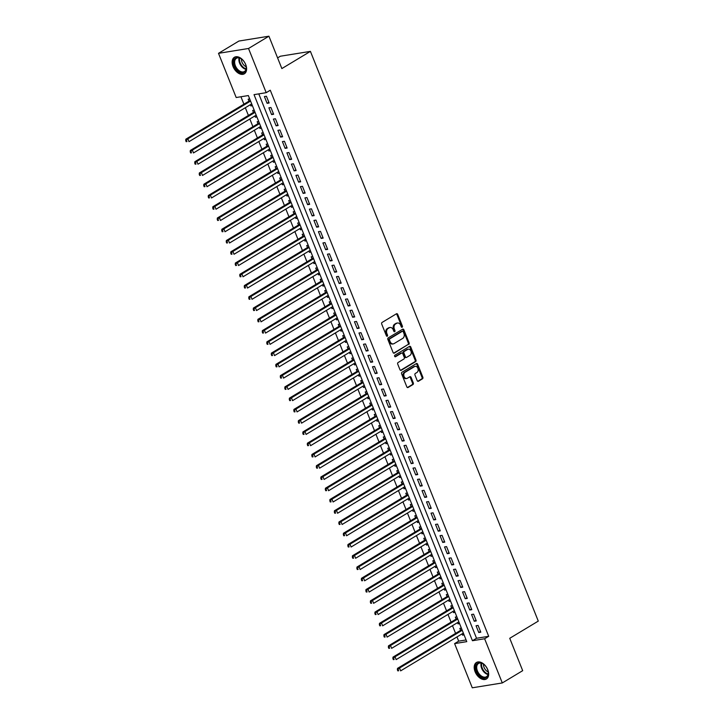 <?xml version="1.0" encoding="UTF-8"?>
<svg xmlns="http://www.w3.org/2000/svg" width="724" height="724" viewBox="0 0 724 724"><rect width="100%" height="100%" fill="white"/><g stroke="black" fill="none" stroke-linecap="round" stroke-linejoin="round"><path stroke-width="1.09" d="M402.155 327.248A0.851 0.633 80.8 0 0 402.408 326.135L397.711 314.397A1.213 0.905 80.8 0 0 396.471 313.773L382.064 322.452A1.213 0.905 80.8 0 0 381.702 324.044L386.399 335.782A0.851 0.633 80.8 0 0 387.521 335.112L386.915 333.592A3.882 2.896 80.8 0 1 388.055 328.506L389.259 327.782A3.882 2.896 80.8 0 1 390.055 327.492A3.882 2.896 80.8 0 1 393.232 329.782L393.847 331.302A0.851 0.633 80.8 0 0 394.96 330.624L394.354 329.103A3.882 2.896 80.8 0 1 395.503 324.026L396.707 323.302A3.882 2.896 80.8 0 1 397.503 323.004A3.882 2.896 80.8 0 1 400.68 325.293L401.286 326.814A0.851 0.633 80.8 0 0 402.155 327.248M401.548 327.176A0.851 0.633 80.8 0 0 401.603 326.271L396.906 314.524A1.213 0.905 80.8 0 0 396.318 313.863M386.652 336.153A0.851 0.633 80.8 0 0 386.707 335.239L386.1 333.719L386.915 333.592M394.1 331.664A0.851 0.633 80.8 0 0 394.155 330.75L393.548 329.239L394.354 329.103M475.107 671.763A9.638 6.136 58.9 0 1 476.455 662.487A9.638 6.136 58.9 0 1 487.759 669.718A9.638 6.136 58.9 0 1 486.401 678.994A9.638 6.136 58.9 0 1 475.107 671.763M233.047 66.563A9.638 6.136 58.9 0 1 234.395 57.286A9.638 6.136 58.9 0 1 245.698 64.526A9.638 6.136 58.9 0 1 244.341 73.803A9.638 6.136 58.9 0 1 233.047 66.563M417.196 380.625A1.213 0.905 80.8 0 0 418.445 381.249L422.481 378.815A1.213 0.905 80.8 0 0 422.843 377.222L417.63 364.181A1.213 0.905 80.8 0 0 416.381 363.566L401.974 372.245A1.213 0.905 80.8 0 0 401.612 373.828L406.834 386.869A1.213 0.905 80.8 0 0 408.074 387.494L412.961 384.553A1.213 0.905 80.8 0 0 413.313 382.969L411.087 377.385A1.213 0.905 80.8 0 0 409.838 376.761L407.422 378.218A3.24 2.425 80.8 0 1 406.752 378.462A3.24 2.425 80.8 0 1 403.947 376.109A3.24 2.425 80.8 0 1 405.051 372.308L414.544 366.588A3.24 2.425 80.8 0 1 415.205 366.344A3.24 2.425 80.8 0 1 418.01 368.697A3.24 2.425 80.8 0 1 416.906 372.507L415.323 373.457A1.213 0.905 80.8 0 0 414.97 375.041L417.196 380.625M218.503 53.332L238.893 41.051L268.921 36.2L281.862 68.572L310.415 51.377L538.285 621.101L509.741 638.296L522.683 670.668L502.293 682.949L472.274 687.8L454.6 643.609L466.772 641.645L248.35 95.559L236.187 97.523L218.503 53.332L248.522 48.481L266.206 92.681L254.034 94.645L472.446 640.722L484.618 638.758L502.293 682.949M268.921 36.2L248.522 48.481M258.785 93.876L476.528 638.269L488.7 636.306L270.278 90.219L266.206 92.681M488.7 636.306L484.618 638.758M408.734 344.443A1.213 0.905 80.8 0 0 409.096 342.85L403.883 329.809A1.213 0.905 80.8 0 0 402.635 329.194L388.227 337.873A1.213 0.905 80.8 0 0 387.865 339.456L393.087 352.498A1.213 0.905 80.8 0 0 394.327 353.122L407.929 344.57A1.213 0.905 80.8 0 0 408.282 342.986L403.069 329.945A1.213 0.905 80.8 0 0 402.481 329.284M410.752 346.995L415.965 360.036A1.213 0.905 80.8 0 1 415.612 361.629L401.205 370.308A1.213 0.905 80.8 0 1 399.956 369.683L397.729 364.109A1.213 0.905 80.8 0 1 398.082 362.516L403.929 358.995A1.213 0.905 80.8 0 0 404.291 357.412L402.806 353.71A1.213 0.905 80.8 0 0 401.567 353.086L395.476 356.751A0.851 0.633 80.8 0 1 394.861 355.203L409.512 346.38A1.213 0.905 80.8 0 1 410.752 346.995L409.938 347.131L415.16 360.172L415.965 360.036M462.03 633.88L462.536 635.129L463.849 634.342M461.369 628.133L459.831 628.378L460.618 630.351M457.532 622.622L458.03 623.871L459.351 623.083M456.862 616.866L455.324 617.12L456.12 619.092M453.025 611.364L453.523 612.613L454.844 611.825M452.355 605.608L450.826 605.861L451.613 607.825M448.527 600.106L449.025 601.354L450.337 600.558M447.857 594.35L446.319 594.603L447.106 596.567M444.02 588.847L444.518 590.096L445.839 589.3M443.35 583.091L441.821 583.336L442.608 585.309M439.513 577.589L440.02 578.838L441.332 578.042M438.853 571.833L437.314 572.078L438.101 574.051M435.015 566.331L435.513 567.58L436.825 566.783M434.346 560.575L432.807 560.819L433.595 562.792M430.509 555.064L431.006 556.322L432.328 555.525M429.839 549.317L428.309 549.561L429.097 551.534M426.011 543.805L426.508 545.054L427.821 544.267M425.341 538.059L423.802 538.303L424.59 540.276M421.504 532.547L422.002 533.796L423.323 533.009M420.834 526.791L419.305 527.045L420.092 529.018M416.997 521.289L417.504 522.538L418.816 521.751M416.327 515.533L414.798 515.787L415.585 517.75M412.499 510.031L412.997 511.28L414.309 510.483M411.829 504.275L410.291 504.528L411.078 506.492M407.992 498.773L408.49 500.022L409.811 499.225M407.322 493.017L405.793 493.261L406.58 495.234M403.485 487.514L403.992 488.763L405.304 487.967M402.825 481.759L401.286 482.003L402.073 483.976M398.987 476.256L399.485 477.505L400.797 476.709M398.318 470.5L396.779 470.745L397.576 472.718M394.48 464.989L394.978 466.238L396.299 465.451M393.811 459.242L392.281 459.487L393.069 461.459M389.983 453.731L390.48 454.98L391.793 454.192M389.313 447.975L387.774 448.228L388.562 450.201M385.476 442.473L385.973 443.722L387.295 442.934M384.806 436.717L383.277 436.97L384.064 438.934M380.969 431.214L381.476 432.463L382.788 431.667M380.308 425.459L378.77 425.712L379.557 427.676M376.471 419.956L376.969 421.205L378.281 420.409M375.801 414.2L374.263 414.445L375.05 416.418M371.964 408.698L372.462 409.947L373.783 409.151M371.294 402.942L369.765 403.187L370.552 405.159M367.457 397.44L367.964 398.689L369.276 397.892M366.797 391.684L365.258 391.928L366.045 393.901M362.959 386.173L363.457 387.431L364.778 386.634M362.29 380.426L360.76 380.67L361.548 382.643M358.452 374.914L358.95 376.163L360.271 375.376M357.783 369.168L356.253 369.412L357.041 371.385M353.955 363.656L354.452 364.905L355.765 364.118M353.285 357.9L351.746 358.154L352.534 360.118M349.448 352.398L349.945 353.647L351.267 352.85M348.778 346.642L347.248 346.896L348.036 348.859M344.941 341.14L345.448 342.389L346.76 341.592M344.28 335.384L342.742 335.628L343.529 337.601M340.443 329.882L340.941 331.13L342.253 330.334M339.773 324.126L338.235 324.37L339.031 326.343M335.936 318.623L336.434 319.872L337.755 319.076M335.266 312.868L333.737 313.112L334.524 315.085M331.438 307.356L331.936 308.614L333.248 307.818M330.768 301.609L329.23 301.854L330.017 303.827M326.931 296.098L327.429 297.347L328.75 296.559M326.262 290.351L324.732 290.596L325.519 292.568M322.424 284.84L322.931 286.089L324.243 285.301M321.755 279.084L320.225 279.337L321.013 281.31M317.927 273.582L318.424 274.83L319.737 274.043M317.257 267.826L315.718 268.079L316.506 270.043M313.42 262.323L313.917 263.572L315.239 262.776M312.75 256.567L311.22 256.821L312.008 258.785M308.913 251.065L309.419 252.314L310.732 251.518M308.252 245.309L306.714 245.554L307.501 247.527M304.415 239.807L304.913 241.056L306.225 240.259M303.745 234.051L302.207 234.295L303.003 236.268M299.908 228.549L300.406 229.798L301.727 229.001M299.238 222.793L297.709 223.037L298.496 225.01M295.41 217.281L295.908 218.53L297.22 217.743M294.74 211.535L293.202 211.779L293.989 213.752M290.903 206.023L291.401 207.272L292.722 206.485M290.233 200.277L288.704 200.521L289.491 202.494M286.396 194.765L286.903 196.014L288.215 195.227M285.736 189.009L284.197 189.263L284.984 191.227M281.898 183.507L282.396 184.756L283.708 183.959M281.229 177.751L279.69 178.004L280.478 179.968M277.392 172.249L277.889 173.498L279.211 172.701M276.722 166.493L275.192 166.737L275.98 168.71M272.885 160.99L273.391 162.239L274.704 161.443M272.224 155.235L270.686 155.479L271.473 157.452M268.387 149.732L268.885 150.981L270.206 150.185M267.717 143.976L266.188 144.221L266.975 146.194M263.88 138.465L264.378 139.723L265.699 138.927M263.21 132.718L261.681 132.963L262.468 134.935M259.382 127.207L259.88 128.456L261.192 127.668M258.712 121.46L257.174 121.704L257.961 123.677M254.875 115.949L255.373 117.198L256.694 116.41M254.205 110.193L252.676 110.446L253.463 112.419M269.129 102.989L266.423 96.238L264.396 96.564L267.102 103.324L269.129 102.989M273.627 114.256L270.93 107.496L268.903 107.822L271.6 114.582L273.627 114.256M278.134 125.514L275.428 118.754L273.401 119.08L276.106 125.84L278.134 125.514M282.641 136.773L279.935 130.012L277.907 130.338L280.613 137.098L282.641 136.773M287.138 148.031L284.442 141.27L282.414 141.605L285.111 148.357L287.138 148.031M291.645 159.289L288.939 152.538L286.912 152.864L289.618 159.615L291.645 159.289M296.143 170.547L293.446 163.796L291.419 164.122L294.116 170.873L296.143 170.547M300.65 181.805L297.953 175.054L295.917 175.38L298.623 182.14L300.65 181.805M305.157 193.064L302.451 186.312L300.424 186.638L303.13 193.398L305.157 193.064M309.655 204.331L306.958 197.571L304.931 197.896L307.628 204.657L309.655 204.331M314.162 215.589L311.456 208.829L309.429 209.155L312.135 215.915L314.162 215.589M318.669 226.847L315.963 220.087L313.935 220.422L316.632 227.173L318.669 226.847M323.166 238.106L320.47 231.354L318.442 231.68L321.139 238.431L323.166 238.106M327.673 249.364L324.967 242.612L322.94 242.938L325.646 249.689L327.673 249.364M332.171 260.622L329.474 253.871L327.447 254.196L330.144 260.948L332.171 260.622M336.678 271.88L333.972 265.129L331.945 265.455L334.651 272.215L336.678 271.88M341.185 283.147L338.479 276.387L336.452 276.713L339.158 283.473L341.185 283.147M345.683 294.406L342.986 287.645L340.959 287.971L343.656 294.731L345.683 294.406M350.19 305.664L347.484 298.903L345.457 299.238L348.163 305.99L350.19 305.664M354.697 316.922L351.991 310.162L349.964 310.496L352.66 317.248L354.697 316.922M359.195 328.18L356.498 321.429L354.461 321.755L357.167 328.506L359.195 328.18M363.701 339.438L360.995 332.687L358.968 333.013L361.674 339.764L363.701 339.438M368.199 350.697L365.502 343.945L363.475 344.271L366.172 351.031L368.199 350.697M372.706 361.955L370 355.203L367.973 355.529L370.679 362.29L372.706 361.955M377.213 373.222L374.507 366.462L372.48 366.787L375.177 373.548L377.213 373.222M381.711 384.48L379.014 377.72L376.987 378.046L379.684 384.806L381.711 384.48M386.218 395.738L383.512 388.978L381.485 389.313L384.191 396.064L386.218 395.738M390.716 406.997L388.019 400.245L385.992 400.571L388.688 407.322L390.716 406.997M395.223 418.255L392.526 411.503L390.489 411.829L393.195 418.581L395.223 418.255M399.729 429.513L397.024 422.762L394.996 423.088L397.702 429.839L399.729 429.513M404.227 440.771L401.53 434.02L399.503 434.346L402.2 441.106L404.227 440.771M408.734 452.038L406.028 445.278L404.001 445.604L406.707 452.364L408.734 452.038M413.241 463.297L410.535 456.536L408.508 456.862L411.205 463.622L413.241 463.297M417.739 474.555L415.042 467.794L413.006 468.129L415.712 474.881L417.739 474.555M422.246 485.813L419.54 479.053L417.513 479.388L420.219 486.139L422.246 485.813M426.744 497.071L424.047 490.32L422.02 490.646L424.716 497.397L426.744 497.071M431.251 508.329L428.545 501.578L426.517 501.904L429.223 508.655L431.251 508.329M435.757 519.588L433.052 512.836L431.024 513.162L433.73 519.923L435.757 519.588M440.255 530.846L437.558 524.095L435.531 524.42L438.228 531.181L440.255 530.846M444.762 542.113L442.056 535.353L440.029 535.679L442.735 542.439L444.762 542.113M449.269 553.371L446.563 546.611L444.536 546.937L447.233 553.697L449.269 553.371M453.767 564.63L451.07 557.869L449.034 558.204L451.74 564.955L453.767 564.63M458.274 575.888L455.568 569.136L453.541 569.462L456.247 576.214L458.274 575.888M462.772 587.146L460.075 580.395L458.048 580.72L460.745 587.472L462.772 587.146M467.279 598.404L464.573 591.653L462.546 591.979L465.251 598.739L467.279 598.404M471.786 609.662L469.08 602.911L467.052 603.237L469.749 609.997L471.786 609.662M476.283 620.93L473.587 614.169L471.559 614.495L474.256 621.255L476.283 620.93M476.057 625.753L478.763 632.514L480.79 632.188L478.084 625.427L476.057 625.753M240.938 96.754L243.916 104.193M245.327 107.731L248.413 115.451M249.825 118.989L252.92 126.718M254.332 130.248L257.418 137.976M258.839 141.506L261.925 149.234M263.337 152.773L266.432 160.493M267.844 164.031L270.93 171.751M272.342 175.289L275.437 183.009M276.849 186.548L279.935 194.267M281.355 197.806L284.442 205.535M285.853 209.064L288.948 216.793M290.36 220.322L293.446 228.051M294.867 231.58L297.953 239.309M299.365 242.848L302.46 250.567M303.872 254.106L306.958 261.826M308.37 265.364L311.465 273.084M312.877 276.622L315.963 284.342M317.384 287.881L320.47 295.609M321.881 299.139L324.976 306.867M326.388 310.397L329.474 318.126M330.895 321.664L333.981 329.384M335.393 332.922L338.488 340.642M339.9 344.181L342.986 351.9M344.398 355.439L347.493 363.158M348.905 366.697L351.991 374.426M353.412 377.955L356.498 385.684M357.909 389.213L361.005 396.942M362.416 400.472L365.502 408.2M366.914 411.739L370.009 419.458M371.421 422.997L374.507 430.717M375.928 434.255L379.014 441.975M380.426 445.513L383.521 453.233M384.933 456.772L388.019 464.5M389.44 468.03L392.526 475.759M393.937 479.288L397.033 487.017M398.444 490.555L401.53 498.275M402.942 501.813L406.037 509.533M407.449 513.072L410.535 520.791M411.956 524.33L415.042 532.049M416.454 535.588L419.549 543.317M420.961 546.846L424.047 554.575M425.468 558.104L428.554 565.833M429.966 569.363L433.061 577.091M434.472 580.63L437.558 588.35M438.97 591.888L442.065 599.608M443.477 603.146L446.563 610.866M447.984 614.404L451.07 622.124M452.482 625.663L455.577 633.391M456.989 636.921L458.681 641.147L466.093 639.953M249.708 98.935L248.169 99.188L248.956 101.152M250.368 104.69L250.875 105.939L252.404 105.695M255.373 117.198L256.911 116.953M259.88 128.456L261.409 128.211M264.378 139.723L265.916 139.47M268.885 150.981L270.423 150.728M273.391 162.239L274.921 161.986M277.889 173.498L279.428 173.253M282.396 184.756L283.926 184.511M286.903 196.014L288.433 195.77M291.401 207.272L292.939 207.028M295.908 218.53L297.437 218.286M300.406 229.798L301.944 229.544M304.913 241.056L306.451 240.802M309.419 252.314L310.949 252.07M313.917 263.572L315.456 263.328M318.424 274.83L319.954 274.586M322.931 286.089L324.461 285.844M327.429 297.347L328.968 297.102M331.936 308.614L333.465 308.361M336.434 319.872L337.972 319.619M340.941 331.13L342.479 330.877M345.448 342.389L346.977 342.144M349.945 353.647L351.484 353.403M354.452 364.905L355.982 364.661M358.95 376.163L360.489 375.919M363.457 387.431L364.996 387.177M367.964 398.689L369.493 398.435M372.462 409.947L374 409.694M376.969 421.205L378.498 420.961M381.476 432.463L383.005 432.219M385.973 443.722L387.512 443.477M390.48 454.98L392.01 454.735M394.978 466.238L396.517 465.994M399.485 477.505L401.024 477.252M403.992 488.763L405.521 488.51M408.49 500.022L410.028 499.768M412.997 511.28L414.526 511.035M417.504 522.538L419.033 522.294M422.002 533.796L423.54 533.552M426.508 545.054L428.038 544.81M431.006 556.322L432.545 556.068M435.513 567.58L437.052 567.326M440.02 578.838L441.549 578.585M444.518 590.096L446.056 589.852M449.025 601.354L450.554 601.11M453.523 612.613L455.061 612.368M458.03 623.871L459.568 623.626M462.536 635.129L464.066 634.885M310.415 51.377L280.387 56.219L277.6 57.902M458.681 641.147L454.6 643.609M476.528 638.269L472.446 640.722M250.875 105.939L252.187 105.152M267.102 103.324L268.839 102.274M271.6 114.582L273.346 113.532M276.106 125.84L277.844 124.79M280.613 137.098L282.351 136.049M285.111 148.357L286.849 147.307M289.618 159.615L291.356 158.565M294.116 170.873L295.863 169.832M298.623 182.14L300.36 181.09M303.13 193.398L304.867 192.349M307.628 204.657L309.365 203.607M312.135 215.915L313.872 214.865M316.632 227.173L318.379 226.123M321.139 238.431L322.877 237.382M325.646 249.689L327.384 248.64M330.144 260.948L331.891 259.907M334.651 272.215L336.389 271.165M339.158 283.473L340.895 282.423M343.656 294.731L345.393 293.682M348.163 305.99L349.9 304.94M352.66 317.248L354.407 316.198M357.167 328.506L358.905 327.456M361.674 339.764L363.412 338.723M366.172 351.031L367.919 349.982M370.679 362.29L372.417 361.24M375.177 373.548L376.923 372.498M379.684 384.806L381.421 383.756M384.191 396.064L385.928 395.014M388.688 407.322L390.435 406.273M393.195 418.581L394.933 417.54M397.702 429.839L399.44 428.798M402.2 441.106L403.938 440.056M406.707 452.364L408.445 451.314M411.205 463.622L412.952 462.573M415.712 474.881L417.449 473.831M420.219 486.139L421.956 485.089M424.716 497.397L426.463 496.347M429.223 508.655L430.961 507.615M433.73 519.923L435.468 518.873M438.228 531.181L439.966 530.131M442.735 542.439L444.473 541.389M447.233 553.697L448.98 552.647M451.74 564.955L453.477 563.906M456.247 576.214L457.984 575.164M460.745 587.472L462.491 586.431M465.251 598.739L466.989 597.689M469.749 609.997L471.496 608.947M474.256 621.255L475.994 620.206M478.763 632.514L480.501 631.464M397.503 323.004L396.689 323.139A3.882 2.896 80.8 0 0 395.892 323.429L396.707 323.302M393.548 329.239A3.882 2.896 80.8 0 1 394.689 324.153L395.892 323.429M390.055 327.492L389.241 327.619A3.882 2.896 80.8 0 0 388.444 327.918L389.259 327.782M386.1 333.719A3.882 2.896 80.8 0 1 387.25 328.642L388.444 327.918M393.675 353.158L407.929 344.57M403.241 331.701A0.851 0.633 80.8 0 0 402.372 331.266L389.729 338.886A0.851 0.633 80.8 0 0 389.476 339.999L390.118 341.601A3.882 2.896 80.8 0 0 393.295 343.891A3.882 2.896 80.8 0 0 394.091 343.592L402.743 338.389A3.882 2.896 80.8 0 0 403.883 333.302L403.241 331.701M401.92 331.339A0.851 0.633 80.8 0 0 401.567 331.402L402.372 331.266M393.295 343.891L392.489 344.018A3.882 2.896 80.8 0 1 389.304 341.737L388.661 340.126A0.851 0.633 80.8 0 1 388.915 339.022L401.567 331.402M400.544 370.344L414.798 361.756A1.213 0.905 80.8 0 0 415.16 360.172M401.268 353.131A1.213 0.905 80.8 0 0 400.752 353.212L394.924 356.724M409.992 355.339A3.24 2.425 80.8 0 0 411.105 351.538A3.24 2.425 80.8 0 0 408.291 349.185A3.24 2.425 80.8 0 0 407.63 349.43L404.282 351.448A1.213 0.905 80.8 0 0 403.929 353.031L405.404 356.733A1.213 0.905 80.8 0 0 406.653 357.357L409.992 355.339M408.291 349.185L407.485 349.312A3.24 2.425 80.8 0 0 406.816 349.565L407.63 349.43M405.838 357.484A1.213 0.905 80.8 0 1 404.598 356.869L403.114 353.158A1.213 0.905 80.8 0 1 403.476 351.574L406.816 349.565M409.938 347.131A1.213 0.905 80.8 0 0 409.35 346.47M415.205 366.344L414.399 366.48A3.24 2.425 80.8 0 0 413.73 366.724L414.544 366.588M406.752 378.462L405.947 378.598A3.24 2.425 80.8 0 1 403.132 376.245A3.24 2.425 80.8 0 1 404.245 372.435L413.73 366.724M407.422 387.53L412.146 384.679A1.213 0.905 80.8 0 0 412.508 383.096L410.273 377.512A1.213 0.905 80.8 0 0 409.684 376.851M417.784 381.286L421.676 378.942A1.213 0.905 80.8 0 0 422.029 377.358L416.816 364.317A1.213 0.905 80.8 0 0 416.228 363.656M250.16 100.084L249.88 100.5A1.24 0.923 -99.2 0 1 249.608 100.763L185.833 139.189L187.86 138.854L188.982 141.669L251.69 103.894M250.558 101.079L187.86 138.854L185.715 140.574L186.168 141.696L186.973 141.569L186.53 140.438M186.973 141.569L186.168 141.696M185.715 140.574L185.833 139.189M234.549 66.038A8.335 5.312 58.9 0 1 235.001 58.59A8.335 5.312 58.9 0 1 241.363 58.87A8.335 5.312 58.9 0 1 245.499 64.264A8.335 5.312 58.9 0 1 246.205 66.907A8.335 5.312 58.9 0 1 242.069 72.789A8.335 5.312 58.9 0 1 234.549 66.038M241.526 58.979A7.72 4.923 -121.1 0 0 236.449 58.291A7.72 4.923 -121.1 0 0 235.363 65.721A7.72 4.923 -121.1 0 0 244.413 71.522A7.72 4.923 -121.1 0 0 246.178 66.708M246.187 66.789A6.082 3.873 58.9 0 1 242.006 62.192A6.082 3.873 58.9 0 1 241.454 58.934M235.029 56.988A9.575 6.1 -121.1 0 0 233.734 66.165A9.575 6.1 -121.1 0 0 244.911 73.386M476.709 664.207A8.335 5.312 58.9 0 1 483.424 664.062A8.335 5.312 58.9 0 1 488.266 672.098A8.335 5.312 58.9 0 1 487.451 676.488A8.335 5.312 58.9 0 1 478.863 674.913A8.335 5.312 58.9 0 1 476.709 664.207M483.587 664.17A7.72 4.923 -121.1 0 0 478.51 663.483A7.72 4.923 -121.1 0 0 477.514 664.415A7.72 4.923 -121.1 0 0 478.863 673.519A7.72 4.923 -121.1 0 0 486.474 676.714A7.72 4.923 -121.1 0 0 487.46 675.782A7.72 4.923 -121.1 0 0 488.238 671.908M477.089 662.179A9.575 6.1 -121.1 0 0 475.921 663.293A9.575 6.1 -121.1 0 0 477.55 674.542A9.575 6.1 -121.1 0 0 486.971 678.578M488.248 671.99A6.082 3.873 58.9 0 1 483.514 664.125M254.667 111.342L254.386 111.758A1.24 0.923 -99.2 0 1 254.115 112.021L190.331 150.447L192.358 150.121L193.489 152.936L256.187 115.161M255.065 112.347L192.358 150.121L190.222 151.832L190.665 152.954L191.48 152.827L191.027 151.696M191.48 152.827L190.665 152.954M190.222 151.832L190.331 150.447M259.165 122.6L258.893 123.017A1.24 0.923 -99.2 0 1 258.613 123.279L194.837 161.705L196.865 161.38L197.987 164.194L260.694 126.419M259.572 123.605L196.865 161.38L194.72 163.09L195.172 164.212L195.987 164.086L195.534 162.954M195.987 164.086L195.172 164.212M194.72 163.09L194.837 161.705M263.672 133.859L263.391 134.275A1.24 0.923 -99.2 0 1 263.12 134.537L199.335 172.964L201.372 172.638L202.494 175.452L265.201 137.678M264.07 134.863L201.372 172.638L199.227 174.348L199.679 175.47L200.485 175.344L200.032 174.222M200.485 175.344L199.679 175.47M199.227 174.348L199.335 172.964M268.179 145.117L267.898 145.533A1.24 0.923 -99.2 0 1 267.627 145.796L203.842 184.222L205.869 183.896L207.001 186.711L269.699 148.936M268.577 146.121L205.869 183.896L203.725 185.606L204.177 186.738L204.992 186.602L204.539 185.48M204.992 186.602L204.177 186.738M203.725 185.606L203.842 184.222M272.677 156.375L272.396 156.791A1.24 0.923 -99.2 0 1 272.124 157.063L208.349 195.48L210.376 195.154L211.499 197.969L274.206 160.194M273.084 157.38L210.376 195.154L208.231 196.865L208.684 197.996L209.489 197.86L209.046 196.738M209.489 197.86L208.684 197.996M208.231 196.865L208.349 195.48M277.183 167.642L276.903 168.058A1.24 0.923 -99.2 0 1 276.631 168.321L212.847 206.738L214.874 206.412L216.005 209.227L278.713 171.452M277.582 168.638L214.874 206.412L212.738 208.123L213.182 209.254L213.996 209.118L213.544 207.996M213.996 209.118L213.182 209.254M212.738 208.123L212.847 206.738M281.681 178.9L281.41 179.317A1.24 0.923 -99.2 0 1 281.138 179.579L217.354 218.005L219.381 217.671L220.503 220.485L283.211 182.71M282.089 179.896L219.381 217.671L217.236 219.39L217.689 220.512L218.503 220.377L218.051 219.254M218.503 220.377L217.689 220.512M217.236 219.39L217.354 218.005M286.188 190.159L285.908 190.575A1.24 0.923 -99.2 0 1 285.636 190.837L221.852 229.264L223.888 228.929L225.01 231.752L287.718 193.978M286.586 191.154L223.888 228.929L221.743 230.648L222.196 231.771L223.001 231.644L222.558 230.513M223.001 231.644L222.196 231.771M221.743 230.648L221.852 229.264M290.695 201.417L290.414 201.833A1.24 0.923 -99.2 0 1 290.143 202.096L226.359 240.522L228.386 240.196L229.517 243.011L292.215 205.236M291.093 202.421L228.386 240.196L226.241 241.907L226.693 243.029L227.508 242.902L227.055 241.771M227.508 242.902L226.693 243.029M226.241 241.907L226.359 240.522M295.193 212.675L294.912 213.091A1.24 0.923 -99.2 0 1 294.641 213.354L230.865 251.78L232.893 251.454L234.015 254.269L296.722 216.494M295.6 213.68L232.893 251.454L230.748 253.165L231.2 254.287L232.015 254.16L231.562 253.029M232.015 254.16L231.2 254.287M230.748 253.165L230.865 251.78M299.7 223.933L299.419 224.35A1.24 0.923 -99.2 0 1 299.148 224.612L235.363 263.038L237.391 262.712L238.522 265.527L301.229 227.752M300.098 224.938L237.391 262.712L235.255 264.423L235.698 265.554L236.513 265.418L236.06 264.296M236.513 265.418L235.698 265.554M235.255 264.423L235.363 263.038M304.207 235.191L303.926 235.608A1.24 0.923 -99.2 0 1 303.655 235.879L239.87 274.296L241.897 273.971L243.02 276.785L305.727 239.011M304.605 236.196L241.897 273.971L239.753 275.681L240.205 276.812L241.02 276.677L240.567 275.554M241.02 276.677L240.205 276.812M239.753 275.681L239.87 274.296M308.705 246.45L308.424 246.866A1.24 0.923 -99.2 0 1 308.153 247.137L244.377 285.555L246.404 285.229L247.527 288.043L310.234 250.269M309.103 247.454L246.404 285.229L244.259 286.939L244.712 288.071L245.517 287.935L245.074 286.813M245.517 287.935L244.712 288.071M244.259 286.939L244.377 285.555M313.211 257.717L312.931 258.133A1.24 0.923 -99.2 0 1 312.659 258.396L248.875 296.813L250.902 296.487L252.033 299.302L314.732 261.527M313.61 258.712L250.902 296.487L248.766 298.207L249.21 299.329L250.024 299.193L249.572 298.071M250.024 299.193L249.21 299.329M248.766 298.207L248.875 296.813M317.709 268.975L317.438 269.391A1.24 0.923 -99.2 0 1 317.166 269.654L253.382 308.08L255.409 307.745L256.531 310.56L319.239 272.785M318.117 269.971L255.409 307.745L253.264 309.465L253.717 310.587L254.531 310.46L254.079 309.329M254.531 310.46L253.717 310.587M253.264 309.465L253.382 308.08M322.216 280.233L321.936 280.65A1.24 0.923 -99.2 0 1 321.664 280.912L257.88 319.338L259.916 319.012L261.038 321.827L323.746 284.052M322.614 281.238L259.916 319.012L257.771 320.723L258.224 321.845L259.029 321.718L258.577 320.587M259.029 321.718L258.224 321.845M257.771 320.723L257.88 319.338M326.723 291.491L326.443 291.908A1.24 0.923 -99.2 0 1 326.171 292.17L262.387 330.596L264.414 330.271L265.545 333.085L328.243 295.311M327.121 292.496L264.414 330.271L262.269 331.981L262.721 333.103L263.536 332.977L263.084 331.845M263.536 332.977L262.721 333.103M262.269 331.981L262.387 330.596M331.221 302.75L330.94 303.166A1.24 0.923 -99.2 0 1 330.669 303.428L266.894 341.855L268.921 341.529L270.043 344.343L332.75 306.569M331.628 303.754L268.921 341.529L266.776 343.239L267.228 344.362L268.034 344.235L267.59 343.113M268.034 344.235L267.228 344.362M266.776 343.239L266.894 341.855M335.728 314.008L335.447 314.424A1.24 0.923 -99.2 0 1 335.176 314.696L271.391 353.113L273.419 352.787L274.55 355.602L337.257 317.827M336.126 315.012L273.419 352.787L271.283 354.498L271.726 355.629L272.541 355.493L272.088 354.371M272.541 355.493L271.726 355.629M271.283 354.498L271.391 353.113M340.235 325.266L339.954 325.682A1.24 0.923 -99.2 0 1 339.683 325.954L275.898 364.371L277.926 364.045L279.048 366.86L341.755 329.085M340.633 326.271L277.926 364.045L275.781 365.756L276.233 366.887L277.048 366.751L276.595 365.629M277.048 366.751L276.233 366.887M275.781 365.756L275.898 364.371M344.733 336.533L344.452 336.95A1.24 0.923 -99.2 0 1 344.181 337.212L280.405 375.629L282.432 375.303L283.555 378.118L346.262 340.343M345.131 337.529L282.432 375.303L280.288 377.014L280.74 378.145L281.546 378.009L281.102 376.887M281.546 378.009L280.74 378.145M280.288 377.014L280.405 375.629M349.239 347.792L348.959 348.208A1.24 0.923 -99.2 0 1 348.687 348.47L284.903 386.897L286.93 386.562L288.062 389.376L350.76 351.602M349.638 348.787L286.93 386.562L284.794 388.281L285.238 389.403L286.052 389.277L285.6 388.145M286.052 389.277L285.238 389.403M284.794 388.281L284.903 386.897M353.737 359.05L353.466 359.466A1.24 0.923 -99.2 0 1 353.185 359.728L289.41 398.155L291.437 397.82L292.559 400.644L355.267 362.869M354.145 360.054L291.437 397.82L289.292 399.539L289.745 400.662L290.559 400.535L290.107 399.404M290.559 400.535L289.745 400.662M289.292 399.539L289.41 398.155M358.244 370.308L357.964 370.724A1.24 0.923 -99.2 0 1 357.692 370.987L293.908 409.413L295.944 409.087L297.066 411.902L359.774 374.127M358.642 371.312L295.944 409.087L293.799 410.798L294.252 411.92L295.057 411.793L294.605 410.662M295.057 411.793L294.252 411.92M293.799 410.798L293.908 409.413M362.751 381.566L362.471 381.982A1.24 0.923 -99.2 0 1 362.199 382.245L298.415 420.671L300.442 420.345L301.573 423.16L364.272 385.385M363.149 382.571L300.442 420.345L298.297 422.056L298.75 423.178L299.564 423.051L299.112 421.929M299.564 423.051L298.75 423.178M298.297 422.056L298.415 420.671M367.249 392.824L366.968 393.241A1.24 0.923 -99.2 0 1 366.697 393.503L302.922 431.929L304.949 431.604L306.071 434.418L368.778 396.643M367.656 393.829L304.949 431.604L302.804 433.314L303.256 434.445L304.062 434.31L303.618 433.187M304.062 434.31L303.256 434.445M302.804 433.314L302.922 431.929M371.756 404.083L371.475 404.499A1.24 0.923 -99.2 0 1 371.204 404.77L307.419 443.188L309.447 442.862L310.578 445.676L373.285 407.902M372.154 405.087L309.447 442.862L307.311 444.572L307.754 445.703L308.569 445.568L308.116 444.446M308.569 445.568L307.754 445.703M307.311 444.572L307.419 443.188M376.254 415.35L375.982 415.757A1.24 0.923 -99.2 0 1 375.711 416.029L311.926 454.446L313.954 454.12L315.076 456.935L377.783 419.16M376.661 416.345L313.954 454.12L311.809 455.83L312.261 456.962L313.076 456.826L312.623 455.704M313.076 456.826L312.261 456.962M311.809 455.83L311.926 454.446M380.761 426.608L380.48 427.024A1.24 0.923 -99.2 0 1 380.209 427.287L316.424 465.704L318.46 465.378L319.583 468.193L382.29 430.418M381.159 427.603L318.46 465.378L316.316 467.098L316.768 468.22L317.574 468.084L317.13 466.962M317.574 468.084L316.768 468.22M316.316 467.098L316.424 465.704M385.268 437.866L384.987 438.282A1.24 0.923 -99.2 0 1 384.716 438.545L320.931 476.971L322.958 476.636L324.09 479.451L386.788 441.676M385.666 438.862L322.958 476.636L320.813 478.356L321.266 479.478L322.08 479.351L321.628 478.22M322.08 479.351L321.266 479.478M320.813 478.356L320.931 476.971M389.765 449.124L389.485 449.541A1.24 0.923 -99.2 0 1 389.213 449.803L325.438 488.229L327.465 487.904L328.587 490.718L391.295 452.943M390.173 450.129L327.465 487.904L325.32 489.614L325.773 490.736L326.587 490.61L326.135 489.478M326.587 490.61L325.773 490.736M325.32 489.614L325.438 488.229M394.272 460.383L393.992 460.799A1.24 0.923 -99.2 0 1 393.72 461.061L329.936 499.488L331.963 499.162L333.094 501.976L395.802 464.202M394.671 461.387L331.963 499.162L329.827 500.872L330.271 501.994L331.085 501.868L330.633 500.736M331.085 501.868L330.271 501.994M329.827 500.872L329.936 499.488M398.779 471.641L398.499 472.057A1.24 0.923 -99.2 0 1 398.227 472.32L334.443 510.746L336.47 510.42L337.592 513.235L400.3 475.46M399.177 472.645L336.47 510.42L334.325 512.13L334.778 513.253L335.592 513.126L335.14 512.004M335.592 513.126L334.778 513.253M334.325 512.13L334.443 510.746M403.277 482.899L402.997 483.315A1.24 0.923 -99.2 0 1 402.725 483.587L338.95 522.004L340.977 521.678L342.099 524.493L404.807 486.718M403.675 483.904L340.977 521.678L338.832 523.389L339.284 524.52L340.09 524.384L339.647 523.262M340.09 524.384L339.284 524.52M338.832 523.389L338.95 522.004M407.784 494.157L407.503 494.573A1.24 0.923 -99.2 0 1 407.232 494.845L343.447 533.262L345.475 532.936L346.606 535.751L409.304 497.976M408.182 495.162L345.475 532.936L343.339 534.647L343.782 535.778L344.597 535.642L344.144 534.52M344.597 535.642L343.782 535.778M343.339 534.647L343.447 533.262M412.282 505.424L412.01 505.841A1.24 0.923 -99.2 0 1 411.73 506.103L347.954 544.52L349.982 544.195L351.104 547.009L413.811 509.234M412.689 506.42L349.982 544.195L347.837 545.905L348.289 547.036L349.104 546.901L348.651 545.778M349.104 546.901L348.289 547.036M347.837 545.905L347.954 544.52M416.789 516.683L416.508 517.099A1.24 0.923 -99.2 0 1 416.237 517.361L352.452 555.788L354.488 555.453L355.611 558.267L418.318 520.493M417.187 517.678L354.488 555.453L352.344 557.172L352.796 558.294L353.602 558.168L353.149 557.037M353.602 558.168L352.796 558.294M352.344 557.172L352.452 555.788M421.296 527.941L421.015 528.357A1.24 0.923 -99.2 0 1 420.744 528.62L356.959 567.046L358.986 566.72L360.118 569.535L422.816 531.76M421.694 528.945L358.986 566.72L356.841 568.431L357.294 569.553L358.108 569.426L357.656 568.295M358.108 569.426L357.294 569.553M356.841 568.431L356.959 567.046M425.793 539.199L425.513 539.615A1.24 0.923 -99.2 0 1 425.241 539.878L361.466 578.304L363.493 577.978L364.615 580.793L427.323 543.018M426.201 540.204L363.493 577.978L361.348 579.689L361.801 580.811L362.606 580.684L362.163 579.553M362.606 580.684L361.801 580.811M361.348 579.689L361.466 578.304M430.3 550.457L430.02 550.874A1.24 0.923 -99.2 0 1 429.748 551.136L365.964 589.562L367.991 589.236L369.122 592.051L431.83 554.276M430.699 551.462L367.991 589.236L365.855 590.947L366.299 592.069L367.113 591.942L366.661 590.82M367.113 591.942L366.299 592.069M365.855 590.947L365.964 589.562M434.807 561.715L434.527 562.132A1.24 0.923 -99.2 0 1 434.255 562.394L370.471 600.82L372.498 600.495L373.62 603.309L436.328 565.534M435.205 562.72L372.498 600.495L370.353 602.205L370.806 603.336L371.62 603.201L371.168 602.078M371.62 603.201L370.806 603.336M370.353 602.205L370.471 600.82M439.305 572.974L439.025 573.39A1.24 0.923 -99.2 0 1 438.753 573.661L374.978 612.079L377.005 611.753L378.127 614.567L440.835 576.793M439.703 573.978L377.005 611.753L374.86 613.463L375.313 614.595L376.118 614.459L375.675 613.337M376.118 614.459L375.313 614.595M374.86 613.463L374.978 612.079M443.812 584.241L443.531 584.648A1.24 0.923 -99.2 0 1 443.26 584.92L379.476 623.337L381.503 623.011L382.634 625.826L445.332 588.051M444.21 585.236L381.503 623.011L379.367 624.721L379.81 625.853L380.625 625.717L380.172 624.595M380.625 625.717L379.81 625.853M379.367 624.721L379.476 623.337M448.31 595.499L448.029 595.915A1.24 0.923 -99.2 0 1 447.758 596.178L383.982 634.604L386.01 634.269L387.132 637.084L449.839 599.309M448.717 596.495L386.01 634.269L383.865 635.989L384.317 637.111L385.132 636.975L384.679 635.853M385.132 636.975L384.317 637.111M383.865 635.989L383.982 634.604M452.817 606.757L452.536 607.174A1.24 0.923 -99.2 0 1 452.265 607.436L388.48 645.862L390.507 645.527L391.639 648.342L454.346 610.576M453.215 607.753L390.507 645.527L388.372 647.247L388.824 648.369L389.63 648.242L389.177 647.111M389.63 648.242L388.824 648.369M388.372 647.247L388.48 645.862M457.324 618.015L457.043 618.432A1.24 0.923 -99.2 0 1 456.772 618.694L392.987 657.12L395.014 656.795L396.146 659.609L458.844 621.835M457.722 619.02L395.014 656.795L392.87 658.505L393.322 659.627L394.137 659.501L393.684 658.369M394.137 659.501L393.322 659.627M392.87 658.505L392.987 657.12M461.822 629.274L461.541 629.69A1.24 0.923 -99.2 0 1 461.269 629.952L397.494 668.379L399.521 668.053L400.644 670.867L463.351 633.093M462.22 630.278L399.521 668.053L397.376 669.763L397.829 670.886L398.634 670.759L398.191 669.628M398.634 670.759L397.829 670.886M397.376 669.763L397.494 668.379M401.603 326.271L402.408 326.135M386.707 335.239L387.521 335.112M394.155 330.75L394.96 330.624M394.689 324.153L395.503 324.026M387.25 328.642L388.055 328.506M396.906 314.524L397.711 314.397M393.811 353.203L394.327 353.122M403.069 329.945L403.883 329.809M408.282 342.986L409.096 342.85M388.915 339.022L389.729 338.886M388.661 340.126L389.476 339.999M389.304 341.737L390.118 341.601M414.798 361.756L415.612 361.629M400.689 370.389L401.205 370.308M400.752 353.212L401.567 353.086M403.476 351.574L404.282 351.448M403.114 353.158L403.929 353.031M404.598 356.869L405.404 356.733M404.245 372.435L405.051 372.308M410.273 377.512L411.087 377.385M412.508 383.096L413.313 382.969M412.146 384.679L412.961 384.553M407.558 387.575L408.074 387.494M416.816 364.317L417.63 364.181M422.029 377.358L422.843 377.222M421.676 378.942L422.481 378.815M417.929 381.331L418.445 381.249M249.608 100.763L250.386 100.636M245.997 69.341A7.72 4.923 58.9 0 1 239.608 63.169A7.72 4.923 58.9 0 1 239.119 57.911M239.635 58.047A7.466 4.76 -121.1 0 0 240.178 62.898A7.466 4.76 -121.1 0 0 246.124 68.816M488.057 674.533A7.72 4.923 58.9 0 1 481.179 663.112M481.695 663.238A7.466 4.76 -121.1 0 0 488.184 674.008M254.115 112.021L254.884 111.894M258.613 123.279L259.391 123.152M263.12 134.537L263.898 134.42M267.627 145.796L268.396 145.678M272.124 157.063L272.903 156.936M276.631 168.321L277.401 168.194M281.138 179.579L281.908 179.452M285.636 190.837L286.414 190.711M290.143 202.096L290.912 201.969M294.641 213.354L295.419 213.227M299.148 224.612L299.926 224.494M303.655 235.879L304.424 235.752M308.153 247.137L308.931 247.011M312.659 258.396L313.429 258.269M317.166 269.654L317.936 269.527M321.664 280.912L322.442 280.785M326.171 292.17L326.94 292.043M330.669 303.428L331.447 303.311M335.176 314.696L335.945 314.569M339.683 325.954L340.452 325.827M344.181 337.212L344.959 337.085M348.687 348.47L349.457 348.344M353.185 359.728L353.964 359.602M357.692 370.987L358.471 370.86M362.199 382.245L362.968 382.127M366.697 393.503L367.475 393.385M371.204 404.77L371.973 404.644M375.711 416.029L376.48 415.902M380.209 427.287L380.987 427.16M384.716 438.545L385.485 438.418M389.213 449.803L389.992 449.676M393.72 461.061L394.499 460.935M398.227 472.32L398.996 472.202M402.725 483.587L403.503 483.46M407.232 494.845L408.001 494.718M411.73 506.103L412.508 505.976M416.237 517.361L417.015 517.235M420.744 528.62L421.513 528.493M425.241 539.878L426.02 539.751M429.748 551.136L430.518 551.018M434.255 562.394L435.024 562.276M438.753 573.661L439.531 573.535M443.26 584.92L444.029 584.793M447.758 596.178L448.536 596.051M452.265 607.436L453.043 607.309M456.772 618.694L457.541 618.567M461.269 629.952L462.048 629.826M401.739 331.339L402.553 331.203M400.996 353.122L401.811 352.995M405.594 357.584L406.399 357.448"/></g></svg>
